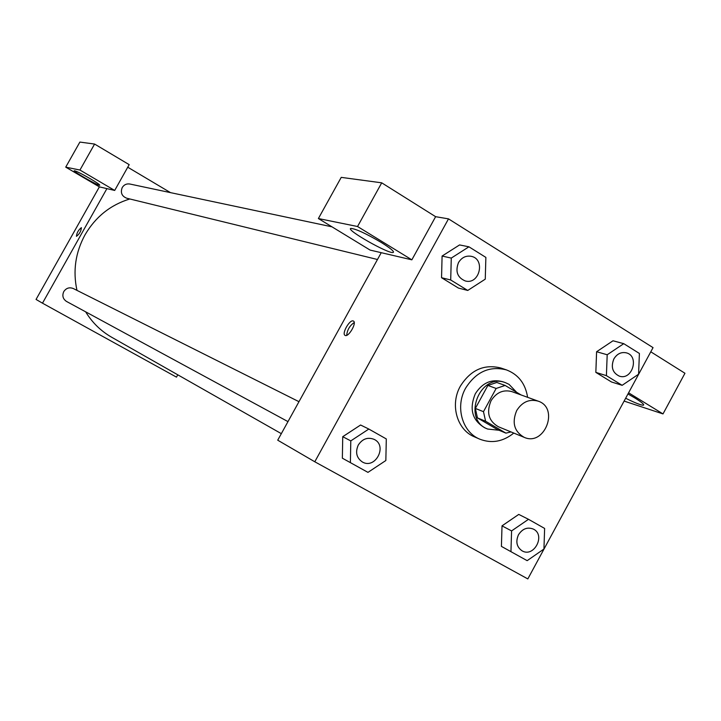 <?xml version="1.0" encoding="UTF-8"?>
<svg xmlns="http://www.w3.org/2000/svg" width="721" height="721" viewBox="0 0 721 721"><rect width="100%" height="100%" fill="white"/><g stroke="black" fill="none" stroke-linecap="round" stroke-linejoin="round"><path stroke-width="1.08" d="M516.678 410.591C522.193 401.912 529.358 398.767 538.172 401.146C559.568 407.978 544.616 446.678 524.185 437.341C514.208 431.564 511.712 422.65 516.678 410.591M524.185 437.341L498.4 426.751C488.667 421.118 486.215 412.466 491.028 400.777C496.39 392.368 503.375 389.322 511.964 391.647L538.172 401.146M505.935 433.132L497.625 429.68L477.455 417.901L485.603 421.253L505.935 433.132L510.991 431.924M521.085 394.955L505.133 385.447L496.147 388.457L483.476 411.673L485.603 421.253M496.147 388.457L487.892 385.438L496.796 382.463L505.133 385.447M487.892 385.438L475.346 408.419L483.476 411.673M477.455 417.901L475.346 408.419M516.651 392.314L509.071 384.374L505.547 382.716C479.862 372.243 461.593 419.532 487.648 429.04L499.022 430.257M487.648 429.04L484.936 427.913C472.201 420.451 468.992 409.077 475.319 393.765C482.34 382.761 491.497 378.75 502.78 381.733L505.547 382.716M513.794 433.069C503.006 441.721 491.65 443.748 479.717 439.143C462.125 432.086 454.996 406.608 465.667 388.078C476.085 371.73 489.685 365.664 506.466 369.909C518.399 374.523 525.447 383.662 527.61 397.316M479.717 439.143L474.391 436.827C456.898 429.806 449.796 404.481 460.404 386.086C470.75 369.837 484.278 363.826 500.969 368.043L506.466 369.909M442.081 256.045L459.565 244.933L442.09 256.063L441.549 277.711L458.43 288.067L467.749 290.455L485.26 279.153L485.873 257.406L468.929 246.807L451.274 258.082L450.706 279.982L467.749 290.455M368.828 429.049L360.59 425.011L342.736 436.683L342.358 458.186L367.962 472.372L385.843 460.521L386.303 438.936L368.828 429.049L350.794 440.892L350.388 462.63L367.962 472.372M623.755 343.674L607.19 354.759L606.406 375.65L622.142 385.32L638.572 374.217L639.401 353.461L623.755 343.674L613.003 340.781L596.609 351.731L595.843 372.387L611.453 381.959L595.843 372.387L596.582 351.731M653.046 347.63L448.498 218.869L314.789 461.773L527.826 578.927L653.046 347.63M502.014 525.843L518.76 514.406L502.023 525.87L501.41 546.383L527.168 560.659L543.94 549.032L544.625 528.43L528.493 519.309L511.586 530.917L510.946 551.664L527.168 560.659M627.964 393.954L634.786 397.92C641.879 402.336 644.718 404.769 643.312 405.22C640.852 405.184 634.958 402.859 625.648 398.244M624.107 401.083L663.005 413.917L628.586 392.801M663.005 413.917L684.95 373.262L650.784 351.803M381.238 252.683L411.853 259.83L357.544 226.511L318.385 218.544L370.125 250.088L381.238 252.683L277.72 440.189L314.789 461.773M353.227 320.971L353.389 321.043C357.201 322.521 348.486 337.608 345.107 335.391C341.412 333.931 349.64 319.322 353.227 320.971M411.853 259.83L435.619 216.688L448.498 218.869M354.218 322.539C349.739 325.64 347.234 329.903 346.702 335.319M381.328 242.499C390.467 248.222 394.441 251.539 393.224 252.449C389.367 254.504 345.35 229.575 350.821 228.422C355.741 228.764 365.907 233.46 381.328 242.499M435.619 216.688L381.715 182.828L341.231 177.366L318.385 218.544M357.544 226.511L381.715 182.828M76.976 290.383C72.758 271.015 75.435 252.503 85.015 234.848C95.514 216.886 110.439 204.926 129.798 198.969M281.325 433.654L111.566 337.185C100.85 331.029 92.207 322.575 85.655 311.832M298.972 401.687L73.299 288.535C69.396 287.021 66.224 288.03 63.781 291.572C61.988 295.673 62.889 298.963 66.494 301.432L287.976 421.614M377.471 259.497L126.662 198.203C121.768 196.175 120.29 192.615 122.237 187.532C124.048 184.693 126.572 183.522 129.825 184.017L331.966 226.827M127.752 167.209L170.507 192.633M106.906 188.623L114.693 190.443L79.95 170.039L65.728 167.146L99.381 186.865L106.906 188.623L42.485 303.18L176.483 377.137L177.781 374.812M79.95 170.039L94.595 144.056L79.878 142.073L65.728 167.146M94.595 144.056L129.185 164.649L114.693 190.443M90.287 178.727C96.659 182.512 99.813 184.693 99.741 185.252C99.011 186.315 72.451 171.183 74.281 170.742C76.102 170.985 81.437 173.644 90.287 178.727M99.381 186.865L36.05 299.431L42.485 303.18M81.41 227.692L81.401 227.683C81.04 231.252 79.391 234.136 76.444 236.335C76.759 232.874 78.4 229.981 81.365 227.665C78.418 229.963 76.777 232.847 76.444 236.335M362.375 461.99L362.357 461.972C356.498 457.898 355.129 452.265 358.247 445.073C362.411 438.819 367.683 436.917 374.073 439.341L374.091 439.35C387.862 445.596 375.398 469.713 362.375 461.99C356.516 457.907 355.147 452.274 358.265 445.082C362.429 438.837 367.701 436.926 374.091 439.35M360.59 425.011L342.745 436.701L350.794 440.892M359.761 467.839L350.388 462.63M518.462 534.775C522.446 528.7 527.402 526.808 533.333 529.079L533.351 529.088C545.977 534.928 534.027 557.991 522.085 550.835L522.058 550.817C516.678 547.023 515.479 541.678 518.462 534.775M518.76 514.406L528.493 519.309M502.023 525.87L511.586 530.917M517.48 555.296L510.946 551.664M522.058 550.817L522.085 550.835C516.705 547.041 515.506 541.687 518.489 534.784C522.473 528.709 527.43 526.817 533.36 529.097L533.333 529.079M465.27 280.956L465.288 280.965C457.384 277.576 455.131 271.447 458.52 262.57C461.584 257.586 465.757 255.495 471.038 256.279L471.047 256.279C485.783 258.812 479.636 285.074 465.288 280.965L465.27 280.956C457.366 277.576 455.113 271.438 458.502 262.561C461.602 257.595 465.784 255.495 471.056 256.279L471.056 256.279M459.565 244.933L468.929 246.807M442.09 256.063L451.274 258.082M458.43 288.067L441.549 277.711L450.706 279.982M619.366 376.155L619.339 376.146C612.48 372.802 610.66 367.052 613.868 358.896C617.014 353.822 621.151 351.794 626.297 352.83L626.306 352.83C639.716 355.985 632.335 380.706 619.366 376.155C612.508 372.802 610.678 367.052 613.895 358.905C617.041 353.822 621.178 351.803 626.324 352.839L626.297 352.83M596.609 351.731L607.19 354.759M595.843 372.387L606.406 375.65M611.453 381.959L622.142 385.32M643.312 405.22L643.664 404.58M393.224 252.449L393.531 251.899"/></g></svg>
